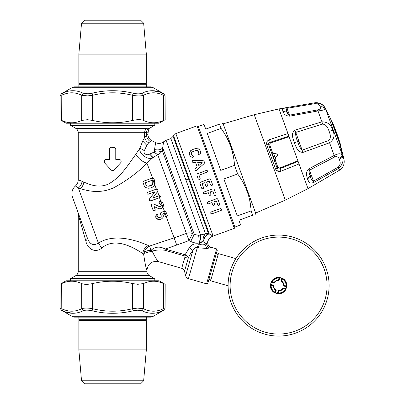 <?xml version="1.0" encoding="UTF-8"?>
<svg xmlns="http://www.w3.org/2000/svg" width="404" height="404" viewBox="0 0 404 404"><rect width="100%" height="100%" fill="white"/><g stroke="black" fill="none" stroke-linecap="round" stroke-linejoin="round"><path stroke-width="0.61" d="M81.522 23.23L143.657 23.23L140.627 20.2L84.552 20.2L81.522 23.23L78.856 54.136L78.856 83.365L146.324 83.365L146.324 54.136L78.856 54.136M78.856 83.365L79.664 83.83L145.516 83.83L146.324 83.365M145.516 83.83L146.324 84.295L78.856 84.295L78.856 86.86M88.032 93.809L92.117 93.208C105.767 89.89 119.412 89.89 133.062 93.208C136.961 94.051 139.951 94.051 142.031 93.208C148.965 89.89 155.792 89.89 162.504 93.208C164.327 94.051 164.327 94.051 162.504 93.208L163.398 95.293C165.645 96.142 165.645 96.142 163.398 95.293L163.494 120.427C165.751 119.427 165.751 119.427 163.494 120.427C156.848 123.563 150.187 123.563 143.516 120.427C140.996 119.427 137.345 119.427 132.568 120.427C119.246 123.563 105.929 123.563 92.612 120.427L87.395 119.705L81.664 120.427C74.993 123.563 68.332 123.563 61.686 120.427C59.428 119.427 59.428 119.427 61.686 120.427L61.782 95.293L62.67 93.208C60.852 94.051 60.852 94.051 62.67 93.208C69.387 89.89 76.215 89.89 83.143 93.208L88.032 93.809M159.434 91.96L152.348 90.738M143.657 380.77L81.522 380.77L84.552 383.8L140.627 383.8L143.657 380.77L146.324 349.864L146.324 320.635L78.856 320.635L79.664 320.17L78.856 319.705L146.324 319.705L146.324 317.14M146.324 320.635L145.516 320.17L79.664 320.17M81.522 380.77L78.856 349.864L146.324 349.864M61.782 95.293C59.534 96.142 59.534 96.142 61.782 95.293C68.453 91.976 75.114 91.976 81.754 95.293L87.653 95.894L92.612 95.293C105.929 91.976 119.246 91.976 132.568 95.293C137.309 96.142 140.925 96.142 143.42 95.293L142.031 93.208M132.568 120.427L132.568 95.293L133.062 93.208M92.612 120.427L92.612 95.293L92.117 93.208M81.664 120.427L81.754 95.293L83.143 93.208M162.504 310.792C164.327 309.949 164.327 309.949 162.504 310.792C155.787 314.11 148.965 314.11 142.031 310.792L137.148 310.191L133.062 310.792C119.412 314.11 105.762 314.11 92.117 310.792C88.213 309.949 85.224 309.949 83.143 310.792C76.21 314.11 69.387 314.11 62.67 310.792C60.852 309.949 60.852 309.949 62.67 310.792L61.782 308.707C59.534 307.858 59.534 307.858 61.782 308.707L61.686 283.573C59.428 284.573 59.428 284.573 61.686 283.573C68.332 280.437 74.993 280.437 81.664 283.573C84.183 284.573 87.835 284.573 92.612 283.573C105.929 280.437 119.246 280.437 132.568 283.573L137.784 284.295L143.516 283.573C150.187 280.437 156.848 280.437 163.494 283.573C165.751 284.573 165.751 284.573 163.494 283.573L163.398 308.707L162.504 310.792M65.746 312.039L72.826 313.262M72.695 87.264L61.307 93.839L60.095 95.93L59.994 119.68L66.13 123.22L159.05 123.22L165.186 119.68L165.079 95.93L163.867 93.839L152.485 87.264L72.695 87.264L74.21 86.86L150.97 86.86L152.485 87.264M163.398 308.707C165.645 307.858 165.645 307.858 163.398 308.707C156.727 312.024 150.066 312.024 143.42 308.707L137.527 308.106L132.568 308.707C119.246 312.024 105.929 312.024 92.612 308.707C87.87 307.858 84.249 307.858 81.754 308.707L83.143 310.792M92.612 283.573L92.612 308.707L92.117 310.792M132.568 283.573L132.568 308.707L133.062 310.792M143.516 283.573L143.42 308.707L142.031 310.792M273.766 153.394L276.785 153.924L273.766 153.394M273.791 153.56L277.619 154.242L277.816 154.782L275.19 157.939L274.705 160.297L271.69 152.015L273.579 153.51L275.286 158.07L274.69 159.853M289.107 136.714L271.246 142.668C270.079 143.102 269.609 143.935 269.837 145.177L272.367 152.131L271.69 152.015L273.569 153.348M275.412 157.908L277.008 155.752M277.619 154.242L276.785 153.924L277.619 154.242M324.68 108.206C323.463 106.989 321.953 106.52 320.145 106.792C320.973 108.323 320.069 109.373 317.433 109.949L317.978 110.938C323.442 110.343 325.674 109.433 324.68 108.206C324.17 105.287 320.953 103.505 315.039 102.853L315.004 102.762C319.534 102.389 322.958 104.156 325.276 108.065A202 202 0 0 1 331.053 119.948L340.794 146.708A202 202 0 0 1 344.006 159.519C344.743 164.004 343.259 167.559 339.547 170.185L308.005 188.633L299.021 163.948L281.038 171.16C278.679 172.003 276.856 171.281 275.563 168.983L266.766 144.809C266.276 142.223 267.211 140.496 269.559 139.627L287.971 133.588L299.021 163.948M274.781 159.186L275.008 158.54M272.675 152.964L273.054 153.167M277.816 154.782L277.381 155.56M152.485 316.736L163.867 310.161L165.079 308.07L165.186 284.32L159.05 280.78L66.13 280.78L59.994 284.32L60.095 308.07L61.307 310.161L72.695 316.736L152.485 316.736L150.97 317.14L74.21 317.14L72.695 316.736M272.367 152.131L273.983 153.429M275.553 157.737L275.149 159.772L274.705 160.297M275.149 159.772L277.679 166.726C278.305 167.822 279.204 168.165 280.371 167.746L279.911 168.69C278.664 169.271 277.715 169.034 277.068 167.988A2.02 0.576 160 0 1 275.563 168.983M297.884 160.827L280.371 167.746M311.242 174.982L309.509 170.205L334.573 157.04C336.966 156.116 338.542 156.914 339.299 159.428L339.426 159.767C340.718 162.58 340.325 165.034 338.249 167.135L313.479 181.108L311.242 174.982L310.221 176.144L310.05 175.669C309.1 173.69 308.919 171.867 309.509 170.205L308.888 168.801L334.179 155.444L334.573 157.04M328.573 140.552L329.563 142.763L302.924 152.414L295.748 132.391L322.589 124.109C325.483 124.245 327.634 126.629 329.053 131.27C330.937 135.694 330.775 138.784 328.573 140.552L302.212 150.152C300.308 148.354 298.803 145.551 297.697 141.733L299.016 141.385M294.849 130.229L295.748 132.391C295.435 134.966 296.087 138.077 297.697 141.733L294.243 142.662C293.45 138.92 290.274 134.088 294.849 130.229L321.943 121.826L322.589 124.109M317.433 109.949L289.481 115.17L288.512 112.534L286.986 108.317L315.125 103.606C318.024 103.762 319.7 104.823 320.145 106.792M308.005 188.633L285.315 200.116L254.222 114.696L278.987 108.908L315.004 102.762L286.608 107.59L286.986 108.317C286.158 109.469 286.143 110.762 286.941 112.186L288.512 112.534M338.249 167.135L338.86 168.301C342.935 163.893 344.026 159.848 342.132 156.156L341.981 155.767C341.39 153.232 338.789 153.126 334.179 155.444L329.563 142.763C334.088 139.587 335.148 135.451 332.739 130.356C331.24 124.72 327.639 121.877 321.943 121.826L317.978 110.938L289.729 116.155L289.481 115.17C288.037 114.64 287.194 113.645 286.941 112.186L282.845 111.347C282.83 109.747 281.098 108.868 286.608 107.59M315.039 102.853L315.125 103.606M339.547 170.185L338.86 168.301L313.847 182.426L313.479 181.108C311.918 180.25 310.833 178.593 310.221 176.144L307.515 179.134L307.318 178.553L310.05 175.669M149.637 125.169L154.808 125.169L154.202 125.588L70.978 125.588L70.372 125.169L149.637 125.169L70.372 125.169L70.372 123.22M269.837 145.177L268.559 144.607C268.382 143.39 268.958 142.597 270.286 142.238L269.559 139.627L267.948 140.552M277.679 166.726L277.068 167.988L268.559 144.607L266.766 144.809M308.888 168.801C304.742 172.922 307.096 176.316 307.318 178.553M302.924 152.414C296.788 151.985 296.036 146.031 294.243 142.662M289.729 116.155C283.613 115.776 283.83 112.489 282.845 111.347M313.847 182.426C308.55 184.295 308.828 181.169 307.515 179.134M148.419 129.977L147.94 134.426L146.591 135.562L146.591 132.487C146.596 130.578 147.349 129.118 148.849 128.113L146.995 128.331C145.485 129.341 144.698 130.795 144.637 132.704L147.94 132.123L148.419 129.977L150.465 127.75L154.202 125.588M146.995 128.331L75.725 128.331L70.978 125.588M298.086 161.388L279.911 168.69L281.038 171.16L286.653 168.928M275.76 169.433L275.927 169.72M276.917 170.751L281.038 171.16M150.465 127.75L148.849 128.113M109.63 148.384L109.413 159.403L105.984 159.403L109.413 159.403M109.413 149.303C109.529 148.076 110.201 147.404 111.428 147.283L113.746 147.283C114.968 147.399 115.645 148.071 115.766 149.303L115.766 159.403L119.195 159.403C121.134 159.888 121.629 161.019 120.675 162.797L114.069 169.933C113.085 170.791 112.095 170.791 111.105 169.933L104.5 162.797C103.55 161.019 104.045 159.888 105.984 159.403L104.661 159.898L105.909 159.408M145.268 182.77L152.293 180.214L152.687 181.3L152.293 180.214L145.268 182.77L145.708 183.977C146.354 188.506 155.282 185.33 152.687 181.3M152.954 182.108L151.515 185.33L147.783 186.148M154.808 278.831L154.202 278.412L70.978 278.412L70.372 278.831L154.808 278.831L154.808 280.78M70.372 280.78L70.372 278.831L149.637 278.831M75.725 128.331C77.401 129.447 78.24 130.906 78.25 132.704L78.25 179.831L82.047 181.29C81.744 184.072 80.512 186.3 78.351 187.971C80.512 186.3 81.744 184.072 82.047 181.29L83.825 182.098C89.052 184.224 98.48 188.643 108.429 184.032C120.912 177.275 128.3 164.468 135.8 154.333L139.946 148.127L144.349 150.647L146.803 145.354L148.642 142.819C146.45 141.536 145.117 139.764 144.637 137.491L146.591 135.562C146.879 138.133 148.111 140.107 150.298 141.491L151.909 140.779L155.924 142.738L155.363 144.284L154.242 151.525L153.899 152.141L149.652 154.111L152.874 157.651C148.248 160.812 138.284 153.641 139.946 148.127L142.723 141.001L144.637 137.491L144.637 132.704L78.25 132.704M115.766 149.207L115.615 148.536M104.5 162.797L104.469 160.09L104.5 162.797L111.105 169.933L112.171 170.538M114.049 169.958L112.585 170.584L113.373 170.427M114.069 169.933L120.675 162.797C121.629 161.019 121.134 159.888 119.195 159.403C121.134 159.888 121.629 161.019 120.675 162.797M116.216 159.403L115.766 159.403M114.812 147.586L111.428 147.283L110.358 147.591M115.766 149.303L115.433 148.187M77.699 211.459L72.483 197.112C71.144 192.794 72.124 189.082 75.417 185.976L75.654 185.769L75.417 185.976C77.255 184.345 78.199 182.295 78.25 179.831L78.245 180.108M154.202 278.412L149.455 275.669L75.725 275.669L70.978 278.412M285.315 200.116L255.631 213.065L223.159 123.851L222.266 123.104M202.177 162.64L198.844 165.605L197.718 162.514L202.177 162.64L197.718 162.514L197.94 163.125M150.298 141.491L148.642 142.819M75.654 185.769L75.417 185.976L78.351 187.971L80.366 188.612C86.683 190.602 99.647 194.253 113.67 187.799C126.932 180.553 138.022 172.351 146.94 163.196C142.405 161.792 138.688 158.838 135.8 154.333L139.946 148.127M144.349 150.647C142.743 153.459 146.995 155.914 149.652 154.111M150.298 200.955L159.509 197.733L150.793 200.904L149.5 200.303L149.49 198.919L154.934 191.774L148.344 194.173C146.889 193.991 146.657 193.354 147.652 192.274L156.373 189.102L154.757 184.668C152.808 189.001 144.915 189.703 143.814 184.673L143.026 182.512L143.627 181.214L152.343 178.043L154.757 184.668L154.575 180.583L153.843 178.573L152.55 177.967L153.843 178.573M153.899 152.141L157.737 154.697L152.874 157.651L146.94 163.196L152.55 177.967L148.788 179.336M152.682 198.071L157.934 191.168L158.08 190.213L157.934 191.168L152.682 198.071L159.479 195.703M157.409 189.092L158.025 190.067M157.868 189.633L156.575 189.027L152.813 190.4M156.575 189.027L159.716 197.657C160.711 196.581 160.479 195.945 159.024 195.758M166.398 217.14L174.119 237.87L186.385 233.406L188.996 240.577L192.521 233.552C190.496 232.719 188.451 232.674 186.385 233.406L157.737 154.697C159.802 153.833 161.312 152.414 162.267 150.429L192.521 233.552L194.243 234.401L198.662 235.37L205.05 233.916L207.398 234.345L208.424 233.462L213.024 236.082C210.524 236.991 208.828 238.698 207.934 241.208L206.545 243.551L204.914 244.359C203.323 245.066 201.505 245.016 199.45 244.218L198.404 243.915C194.536 243.284 191.496 244.577 189.284 247.793L185.108 254.752L186.173 255.424L184.931 256.005L185.108 254.752L165.241 249.056C159.903 246.198 155.267 246.541 151.328 250.091L152.131 251.147C154.924 256.833 157.055 260.333 158.525 261.646C151.783 260.747 147.92 263.661 146.93 270.387L146.93 271.296C146.935 273.094 147.778 274.553 149.455 275.669M146.93 271.296L78.25 271.296C78.24 273.094 77.401 274.553 75.725 275.669M72.483 197.112L78.033 212.363L78.25 214.564L85.81 240.84C87.022 248.303 94.758 253.712 101.727 248.137C115.302 236.158 135.082 248.46 142.723 253.545L143.617 254.116L144.42 253.222L151.207 251.354L150.944 250.429C148.702 250.147 146.42 250.839 144.102 252.51L143.617 254.116C144.96 263.115 146.066 268.539 146.93 270.387C146.066 268.539 144.96 263.115 143.617 254.116M198.308 126.447L234.926 227.053L240.622 224.977L238.895 220.236L252.692 215.211C256.378 213.873 256.378 213.873 252.692 215.211C256.378 213.873 256.378 213.873 252.692 215.211L251.121 210.903C250.328 197.248 245.844 184.936 237.678 173.962L234.542 165.347C234.007 158.343 232.79 152.167 230.891 146.814C228.891 140.86 225.624 134.724 221.094 128.406L219.529 124.099C223.215 122.755 223.215 122.755 219.529 124.099C223.215 122.755 223.215 122.755 219.529 124.099L205.732 129.123L204.005 124.376L198.308 126.447L197.016 125.846L234.325 228.346L213.029 236.098C210.585 236.981 208.903 238.638 207.989 241.067L207.934 241.208C207.287 244.178 208.378 246.233 211.206 247.374L211.226 247.339C208.353 246.172 207.277 244.082 207.989 241.067C207.277 244.082 208.353 246.172 211.226 247.339C208.353 246.172 207.277 244.082 207.989 241.067M226.977 137.814L230.78 146.506M231.017 147.187L233.224 155.449M247.809 193.38L246.657 190.153M249.813 201.041L250.844 207.853M251.121 210.903L237.325 215.928L223.882 178.987L237.678 173.962M221.094 128.406L207.297 133.426L220.746 170.372L234.542 165.347M72.478 197.107L87.264 237.729C87.552 238.613 87.067 239.648 85.81 240.84M152.05 195.561L149.49 198.919L149.344 199.879L149.788 200.722M147.723 194.198L154.934 191.774M149.429 191.627L147.652 192.274L147.036 193.536M145.41 180.568L143.627 181.214L143.026 181.815M166.983 216.973L166.569 217.13L165.483 216.473L165.928 217.004M163.943 213.514L164.352 213.363L165.483 216.473L164.352 213.363L162.64 213.989C163.873 216.135 163.362 217.852 161.11 219.14L160.06 219.523C156.212 219.63 154.944 217.907 156.257 214.342C157.611 213.736 158.146 214.145 157.863 215.574C157.338 216.978 157.843 217.665 159.368 217.625L160.418 217.241C161.403 216.63 161.544 215.887 160.853 215.014C160.009 213.948 160.186 213.044 161.383 212.297L165.362 211.146M151.308 204.767L151.338 205.353L151.944 204.06L153.318 203.868L159.696 206.651L161.287 205.414L158.923 202.783L159.918 201.444L160.928 201.626L162.908 207.06L163.332 206.07L162.908 207.06C161.635 208.757 160.019 209.196 158.065 208.373C160.004 209.196 161.62 208.757 162.908 207.06L166.569 217.13L167.382 215.781L165.903 211.726L164.61 211.12M158.065 208.373L154.055 206.555L155.176 209.636L154.459 210.969L153.161 210.368L151.338 205.353M163.393 205.813L163.337 206.07C163.706 204.262 163.095 202.864 161.499 201.869L162.428 202.566M155.924 142.738C158.621 143.94 161.181 143.612 163.61 141.769L162.267 150.429C160.439 151.97 157.767 152.333 154.242 151.525M167.155 215.16L167.382 215.781M154.399 180.088L154.575 180.583M155.01 182.012L155.055 183.714M144.587 186.244L145.182 186.996M145.96 187.602L146.682 187.941M147.99 188.219L149.056 188.219M150.03 188.062L151.121 187.734M151.571 187.557L152.97 186.794M156.863 196.546L154.631 197.359M159.928 195.869L160.363 196.884M160.085 197.425L159.716 197.657M163.034 203.404L163.347 204.217M78.351 187.971L98.404 243.077C93.289 246.132 89.572 244.349 87.264 237.729L78.033 212.363M148.293 245.516C139.188 241.587 115.64 232.335 98.404 243.077L101.727 248.137C115.302 236.158 135.082 248.46 142.723 253.545C143.289 249.869 145.142 247.192 148.293 245.516L149.616 246.056C146.849 247.314 145.011 249.465 144.102 252.51L144.42 253.222M78.25 271.296L78.25 214.564M190.723 150.51L191.895 149.844C188.314 152.651 188.421 155.181 192.223 157.444C193.678 157.07 193.854 156.424 192.748 155.495C190.875 154.394 190.819 153.141 192.587 151.742L195.91 150.53C198.162 150.47 198.93 151.465 198.197 153.51C197.955 154.929 198.505 155.318 199.854 154.666C201.313 150.49 199.768 148.48 195.218 148.632L196.445 148.394M191.895 149.844L195.218 148.632M204.959 183.517L204.677 182.739L202.111 183.674L203.51 187.517C203.323 188.971 202.692 189.198 201.611 188.208L199.818 182.911M204.677 182.739L205.767 185.744C206.848 186.739 207.479 186.507 207.666 185.052L207.722 185.3M209.479 182.063L209.136 181.113L206.575 182.047L207.368 184.239M209.136 181.113L210.534 184.961C211.615 185.951 212.246 185.724 212.433 184.269L210.686 179.477L209.393 178.871L209.903 178.826M200.071 182.391L209.393 178.871M200.47 182.118L199.869 183.411L200.333 184.694M203.55 192.44L204.071 192.006C203.076 193.092 203.303 193.723 204.762 193.905L208.267 192.632L209.014 194.688C210.09 195.677 210.726 195.445 210.913 193.996L210.959 194.526M214.716 195.445L214.135 194.849L212.736 191.006L210.166 191.94L210.651 193.269M214.135 194.849C215.211 195.839 215.842 195.607 216.034 194.157L216.069 194.718M213.837 188.835L215.499 192.688M214.287 189.365L212.994 188.759L204.071 192.006M207.439 172.013L199.036 175.22L200.152 178.487M207.01 172.316C208.004 171.235 207.772 170.604 206.318 170.417L207.51 171.917M196.899 174.053L206.318 170.417M197.394 173.664L196.793 174.957L198.192 178.805C199.268 179.8 199.904 179.568 200.091 178.113L199.818 177.366M207.055 203.131L207.701 201.975C206.691 203.061 206.924 203.692 208.388 203.874L211.893 202.596L212.64 204.651C213.716 205.626 214.347 205.399 214.539 203.964L213.792 201.904L216.362 200.97L217.761 204.818C218.832 205.787 219.463 205.555 219.66 204.126L217.918 199.329L216.62 198.728L217.413 198.768M207.701 201.975L216.62 198.728M210.888 212.196L211.312 211.898C210.287 212.994 210.519 213.63 212.004 213.797L220.922 210.55C221.953 209.464 221.72 208.833 220.236 208.651L220.629 208.595M211.312 211.898L220.236 208.651M192.137 160.726L192.945 160.353L203.156 160.651L204.081 161.312L203.156 160.651L192.945 160.353C191.612 161.019 191.592 161.691 192.89 162.373L195.546 162.448L197.223 167.049L195.233 168.816C194.698 170.18 195.147 170.685 196.576 170.326L204.207 163.539L204.485 162.438L204.207 163.539M204.081 161.312L204.384 162.156M175.129 240.648L176.73 245.041L188.996 240.577L190.723 241.441L194.243 234.401L162.751 147.879C160.837 149.833 158.055 150.364 154.399 149.475M161.11 219.14L161.959 218.685M162.842 217.7L163.226 216.736M163.302 215.781L162.64 213.989M157.045 213.948L156.257 214.342L156.08 218.155M156.313 218.478L160.06 219.523M157.863 215.574L157.499 214.049M158.939 217.706L158.535 217.65M157.949 217.291L157.691 216.887M160.418 217.241L159.368 217.625M161.282 215.862L161.146 216.6M164.413 211.191L161.383 212.297L160.343 213.539M160.322 213.857L160.853 215.014M155.161 210.363L155.176 209.636M153.773 210.974L154.575 210.928M159.282 206.57L153.318 203.868L151.606 204.267M160.989 206.07L159.696 206.651M160.661 203.863L161.171 204.464M158.934 202.111L158.969 202.904L159.868 203.586M159.509 197.733L160.928 201.626L159.206 201.702M197.016 125.846L175.811 133.562L170.857 138.592L166.079 140.329L163.61 141.769L166.079 140.329L200.561 235.067C200.177 236.461 200.429 238.88 201.328 242.334L203.005 241.491L204.742 237.633L207.398 234.345M193.466 156.237L193.466 156.712M193.415 156.863L192.223 157.444L190.425 156.398M190.092 156.02L189.299 154.091M189.314 152.995L189.557 152.106M198.137 148.707L199.334 149.49M199.788 150.005L200.566 152.106M200.515 153.071L199.854 154.666M199.273 155.065L198.601 155M198.43 154.899L197.783 150.818M197.404 150.591L196.672 150.414M191.94 152.131L191.471 152.768M191.607 154.661L192.001 155.106M203.379 188.456L202.404 188.86M210.413 179.073L210.686 179.477M212.206 183.648L212.433 184.269M212.302 185.209L211.327 185.613M207.535 185.986L206.56 186.396M202.99 186.087L203.51 187.517M204.762 193.905L203.464 193.294M215.958 195.016L215.15 195.511M210.843 194.844L210.56 195.157M210.11 195.339L209.615 195.289M209.504 195.243L209.014 194.688M199.965 179.043L198.975 179.457M198.354 179.093L198.192 178.805M197.314 176.386L196.793 174.957M214.277 203.237L214.539 203.964M214.458 204.828L213.827 205.288M213.519 205.313L212.64 204.651M208.388 203.874L207.782 203.899M207.555 203.808L207.151 203.394M219.433 203.5L219.66 204.126M219.579 204.99L218.902 205.459M218.761 205.479L217.761 204.818M221.574 209.434L221.549 209.883M221.281 210.327L220.922 210.55M212.004 213.797L211.509 213.847M211.09 213.686L210.701 213.171M196.071 163.898L195.546 162.448L192.89 162.373L191.925 161.186M195.743 170.569L194.9 169.675M194.935 169.286L195.233 168.816M173.134 136.501L208.424 233.462L205.353 233.371L203.273 237.38L204.742 237.633C206.52 235.305 208.04 234.083 209.312 233.966L173.528 135.653M151.328 250.091L150.944 250.429L149.616 246.056L174.119 237.87L175.129 240.643M184.926 257.055L184.931 256.005L164.898 250.258C160.459 249.632 156.207 249.924 152.131 251.147L151.207 251.354M164.898 250.258L165.241 249.056L176.73 245.041M186.173 255.429C187.9 256.833 188.587 257.752 188.249 258.181L184.82 257.444L181.709 268.296L158.525 261.646M198.662 235.37L199.45 243.062L201.328 242.334M181.709 268.296C183.088 268.695 184.027 269.665 184.517 271.2L185.643 275.73C186.133 277.265 187.072 278.235 188.451 278.634L206.596 283.835L216.62 248.884L211.226 247.339M190.723 241.441C193.466 242.804 196.374 243.344 199.45 243.062L198.409 247.844L207.015 248.45L209.545 247.945C207.813 247.066 206.813 245.602 206.545 243.551C205.717 243.546 204.535 242.86 203.005 241.491L203.273 237.38M184.517 271.2L188.249 258.181C188.905 256.227 190.456 253.641 192.9 250.419C194.092 248.218 195.581 247.263 197.364 247.546L188.451 278.634M189.284 247.793L192.9 250.419L185.643 275.73M213.024 236.082L213.029 236.098C210.524 236.991 208.828 238.698 207.934 241.208C207.287 244.178 208.378 246.233 211.206 247.374L209.545 247.945M278.679 290.622A5.05 5.05 0 0 1 278.513 290.622A0.404 0.404 0 0 0 278.119 290.91L278.785 290.617L278.119 290.915L277.361 293.556L277.826 292.961L278.215 293.072L278.8 291.021A5.454 5.454 0 0 0 283.113 288.633L285.163 289.219A7.509 7.509 0 0 1 280.245 292.9L278.215 293.072L278.194 293.476A0.404 0.399 -127.7 0 1 277.826 292.961L278.785 290.617A5.05 5.05 0 0 0 282.78 288.406L283.224 288.244L283.113 288.633L282.78 288.406L283.381 287.991A0.404 0.404 0 0 0 282.926 288.173M281.199 281.245L281.022 280.785A0.404 0.404 0 0 0 281.199 281.245L281.431 281.391A0.404 0.404 -55.9 0 1 281.27 280.947L281.659 281.058L281.431 281.391A5.05 5.05 0 0 1 283.643 285.381L283.643 285.381A0.404 0.404 -2.1 0 0 283.936 285.754L285.987 286.34A0.404 0.399 142.3 0 0 286.502 285.976L286.098 285.956L286.274 286.724L283.633 285.966L283.941 286.052L284.047 285.365L283.643 285.381L283.633 285.966M274.271 282.967L273.811 283.148A0.404 0.404 0 0 0 274.271 282.967L274.417 282.734A0.404 0.404 -145.9 0 1 273.973 282.896L274.084 282.512L274.417 282.734A5.05 5.05 0 0 1 278.412 280.522L278.412 280.522A0.404 0.404 -92.1 0 0 278.78 280.23L279.371 278.179A0.404 0.399 52.3 0 0 279.002 277.669L278.982 278.068L279.75 277.891L278.992 280.533L279.078 280.23L278.396 280.118L278.412 280.522L278.992 280.533M275.998 289.9L276.174 290.355A0.404 0.404 0 0 0 275.998 289.9L275.765 289.749A0.404 0.404 124.1 0 1 275.922 290.193L275.538 290.087L275.765 289.749A5.05 5.05 0 0 1 273.553 285.759L273.553 285.759A0.404 0.404 177.9 0 0 273.261 285.386L271.21 284.8L271.099 285.189A7.509 7.509 0 0 0 274.947 292.137L275.538 290.087A5.454 5.454 0 0 1 273.149 285.774L273.553 285.759L273.256 285.088L273.564 285.179M206.596 283.835L207.848 283.143L217.312 250.137L216.62 248.884M281.022 280.785L281.78 278.144L281.022 280.785L281.27 280.947L281.861 278.896L282.25 279.007L281.659 281.058A5.454 5.454 0 0 1 284.047 285.365L286.098 285.956A7.509 7.509 0 0 0 282.25 279.007L282.441 278.654A0.404 0.399 159.7 0 0 281.861 278.896L281.689 278.452M271.21 281.921L271.205 282.315A8.08 8.08 0 0 0 270.599 284.411L270.397 284.749A8.242 8.242 0 0 0 274.947 292.961L275.341 292.966A8.08 8.08 0 0 0 277.442 293.567L278.194 293.476A7.913 7.913 0 0 0 285.517 289.416L285.992 288.825A8.08 8.08 0 0 0 286.593 286.729L286.8 286.391A8.242 8.242 0 0 0 282.25 278.179L281.856 278.174A8.08 8.08 0 0 0 279.755 277.573L279.416 277.371A8.242 8.242 0 0 0 271.21 281.921L271.68 281.724A0.404 0.399 69.7 0 0 271.922 282.31L273.973 282.896L273.811 283.148L271.17 282.391L273.811 283.148M270.922 284.421L273.256 285.088L273.149 285.774L270.695 285.168A0.404 0.399 -37.7 0 1 271.21 284.8L270.922 284.421M276.174 290.355L275.417 292.996L276.174 290.355L275.922 290.193L275.336 292.249L274.755 292.486A0.404 0.399 -20.3 0 0 275.336 292.249L275.508 292.693M283.386 287.991L286.027 288.749L285.274 288.835L285.517 289.416A0.404 0.399 -110.3 0 0 285.274 288.835L283.224 288.244L283.386 287.991M286.274 286.724L286.582 286.81L286.274 286.724M286.8 286.391L286.502 285.976A7.913 7.913 0 0 0 282.441 278.654L282.25 278.179M279.75 277.891L279.836 277.588L279.75 277.891M279.416 277.371L279.002 277.669A7.913 7.913 0 0 0 271.68 281.724L274.084 282.512A5.454 5.454 0 0 1 278.396 280.118L278.982 278.068A7.509 7.509 0 0 0 272.033 281.921L271.478 282.477M270.397 284.749L270.695 285.168A7.913 7.913 0 0 0 274.755 292.486L274.947 292.961M285.987 289.219A8.242 8.242 0 0 1 277.775 293.774M235.896 258.616L218.418 253.606L210.625 280.79L228.098 285.8M230.053 271.65A50.5 50.5 0 0 1 292.516 237.027A50.5 50.5 0 0 1 327.144 299.49A50.5 50.5 0 0 1 264.681 334.113A50.5 50.5 0 0 1 230.053 271.65M292.516 237.027A50.5 50.5 0 0 0 236.178 258.171M338.37 138.84A202 96.844 -20 0 0 336.678 133.052A202 202 0 0 0 332.017 121.392L340.602 144.975A202 202 0 0 0 336.678 133.052M340.602 144.975L340.355 145.47L338.052 139.148L331.512 121.175L332.017 121.392M143.516 120.427L143.42 95.293C150.066 91.976 156.727 91.976 163.398 95.293M81.664 283.573L81.754 308.707C75.109 312.024 68.448 312.024 61.782 308.707M325.276 108.065L341.935 153.828A202 157.313 -20 0 0 339.714 143.748M341.981 155.767L339.299 159.428M332.739 130.356L329.053 131.27M341.935 153.828L344.006 159.519M342.132 156.156L339.426 159.767M271.246 142.668L270.286 142.238L288.9 136.148M334.179 155.444L332.608 151.121M321.943 121.826L320.372 117.503M278.987 108.908L287.971 133.588M147.94 134.426C148.051 137.299 149.374 139.415 151.909 140.779C149.374 139.415 148.051 137.299 147.94 134.426C148.051 137.299 149.374 139.415 151.909 140.779M142.723 141.001L146.803 145.354M80.366 188.612C82.315 186.926 83.466 184.754 83.825 182.098M153.621 157.232L150.308 153.843M188.552 178.856L185.926 179.992L205.353 233.371M170.857 138.592L185.926 179.992M175.811 133.562L213.12 236.062M198.404 243.915L197.364 247.546L198.409 247.844M204.914 244.359L207.015 248.45M231.997 272.21A48.48 48.48 0 0 1 291.961 238.971A48.48 48.48 0 0 1 325.2 298.935A48.48 48.48 0 0 1 265.236 332.174A48.48 48.48 0 0 1 231.997 272.21M143.657 23.23L146.324 54.136M79.664 83.83L78.856 84.295M146.324 84.295L146.324 86.86M78.856 319.705L78.856 317.14M145.516 320.17L146.324 319.705M78.856 349.864L78.856 320.635M154.808 123.22L154.808 125.169M147.94 132.123L148.445 129.916M254.222 114.696L223.159 123.851M255.631 213.065L255.429 214.216M234.926 227.053L234.325 228.346M208.934 279.361L210.873 279.916M216.226 253.919L218.165 254.48"/></g></svg>
